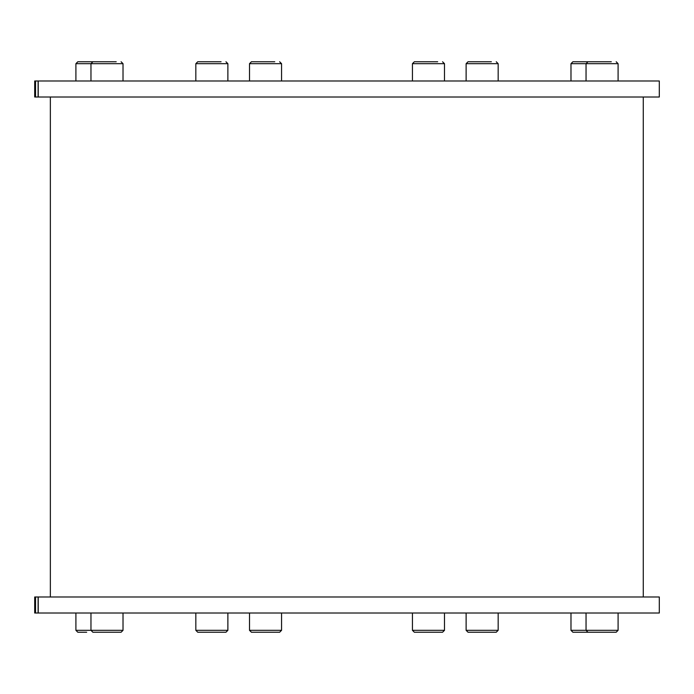 <?xml version="1.0" encoding="UTF-8"?>
<svg xmlns="http://www.w3.org/2000/svg" width="694" height="694" viewBox="0 0 694 694"><rect width="100%" height="100%" fill="white"/><g stroke="black" fill="none" stroke-linecap="round" stroke-linejoin="round"><path stroke-width="1.04" d="M643.277 97.013L643.277 596.987M50.358 596.987L50.358 97.013M75.906 80.99L75.906 63.683L77.823 61.757L116.21 61.757M195.829 80.99L195.829 63.683L197.755 61.757L221.074 61.757M466.125 80.99L466.125 63.683L468.042 61.757L491.361 61.757M249.51 80.99L249.51 63.683L251.436 61.757L274.755 61.757M412.436 80.99L412.436 63.683L414.361 61.757L437.68 61.757M570.98 80.99L570.98 63.683L572.906 61.757L611.293 61.757M35.541 97.013L659.3 97.013L659.3 80.99L34.7 80.99L34.7 97.013L35.541 97.013L35.541 80.99M592.91 632.243L572.906 632.243L570.98 630.317L586.048 630.317L587.974 632.243L616.177 632.243L618.094 630.317L586.048 630.317L586.048 613.01M423.219 632.243L414.361 632.243L412.436 630.317L444.49 630.317L442.564 632.243L423.219 632.243M260.293 632.243L251.436 632.243L249.51 630.317L281.564 630.317L279.639 632.243L260.293 632.243M476.899 632.243L468.042 632.243L466.125 630.317L498.171 630.317L496.245 632.243L476.899 632.243M206.612 632.243L197.755 632.243L195.829 630.317L227.875 630.317L225.958 632.243L206.612 632.243M123.02 613.01L123.02 630.317L121.094 632.243L92.892 632.243L90.966 630.317L75.906 630.317L77.823 632.243L86.681 632.243M38.109 596.987L659.3 596.987L659.3 613.01L34.7 613.01L34.7 596.987L38.109 596.987L38.109 613.01M75.906 63.683L123.02 63.683L121.094 61.757M195.829 63.683L227.875 63.683L225.958 61.757M466.125 63.683L498.171 63.683L496.245 61.757M249.51 63.683L281.564 63.683L279.639 61.757M412.436 63.683L444.49 63.683L442.564 61.757M570.98 63.683L618.094 63.683L616.177 61.757M38.231 97.013L38.231 80.99M123.02 630.317L90.966 630.317L90.966 613.01M38.231 596.987L38.231 613.01M35.541 596.987L35.541 613.01M123.02 80.99L123.02 63.683M90.966 80.99L90.966 63.683L92.892 61.757M227.875 80.99L227.875 63.683M498.171 80.99L498.171 63.683M281.564 80.99L281.564 63.683M444.49 80.99L444.49 63.683M618.094 80.99L618.094 63.683M586.048 80.99L586.048 63.683L587.974 61.757M38.109 97.013L38.109 80.99M570.98 613.01L570.98 630.317M618.094 613.01L618.094 630.317M412.436 613.01L412.436 630.317M444.49 613.01L444.49 630.317M249.51 613.01L249.51 630.317M281.564 613.01L281.564 630.317M466.125 613.01L466.125 630.317M498.171 613.01L498.171 630.317M195.829 613.01L195.829 630.317M227.875 613.01L227.875 630.317M75.906 613.01L75.906 630.317"/></g></svg>
